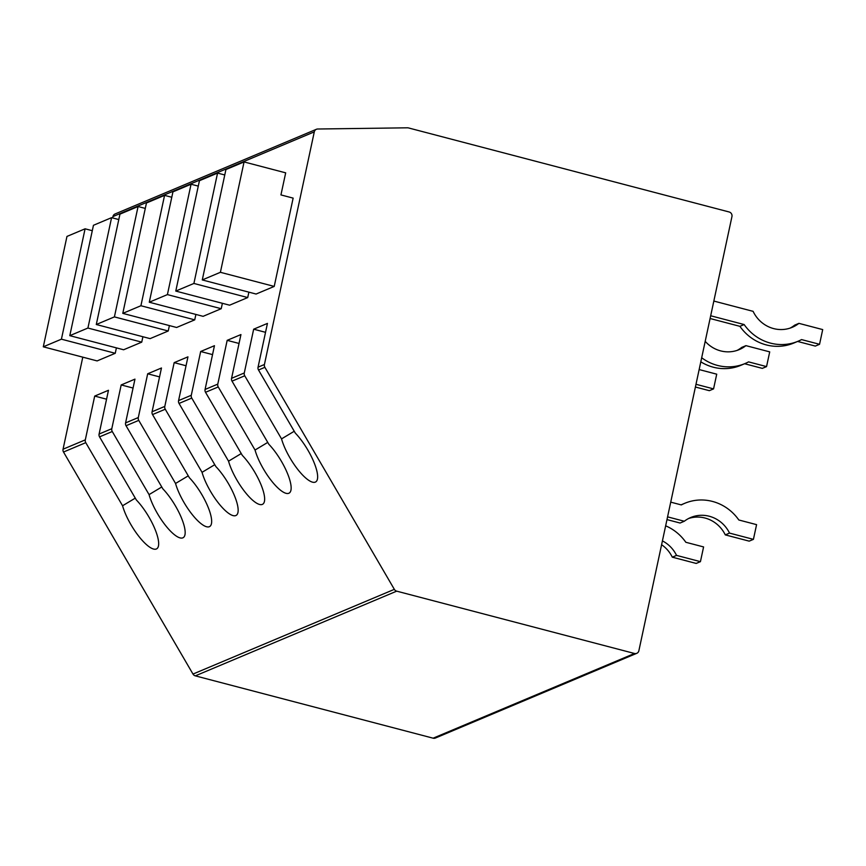 <?xml version="1.0" encoding="UTF-8"?>
<svg xmlns="http://www.w3.org/2000/svg" width="866" height="866" viewBox="0 0 866 866"><rect width="100%" height="100%" fill="white"/><g stroke="black" fill="none" stroke-linecap="round" stroke-linejoin="round"><path stroke-width="1.3" d="M636.759 653.321L435.403 738.038A3.821 3.648 -112.8 0 1 433.13 738.189L195.326 675.859A3.821 3.648 -112.8 0 1 192.988 674.062L394.344 589.345A3.821 3.648 67.2 0 0 396.693 591.153L634.486 653.484A3.821 3.648 67.2 0 0 638.87 650.745L731.943 216.597A3.821 3.648 67.2 0 0 729.14 211.975L408.481 127.93A3.821 3.648 -112.8 0 0 407.518 127.811L317.703 129.012A3.821 3.648 67.2 0 0 314.293 131.87L112.926 216.576A3.821 3.648 -112.8 0 1 115.026 213.989L316.393 129.283M394.344 589.345L264.877 367.314A3.821 3.648 67.2 0 1 264.422 364.499L314.293 131.87M192.988 674.062L63.51 452.03A3.821 3.648 -112.8 0 1 63.056 449.205L82.79 357.16M112.634 217.94L112.926 216.576M63.056 449.205L85.312 439.852L94.697 396.076L108.467 390.285L99.092 434.05L111.801 428.702L121.186 384.937L134.966 379.135L125.581 422.9L138.3 417.553L147.685 373.787L161.466 367.996L152.08 411.761L164.8 406.414L174.174 362.637L187.954 356.846L178.569 400.612L191.289 395.264L200.674 351.499L214.454 345.696L205.069 389.462L217.788 384.114L227.173 340.349L240.943 334.557L231.568 378.323L244.277 372.975L253.662 329.199L267.442 323.408L258.057 367.173A3.821 3.648 67.2 0 0 258.512 369.999L295.306 433.087A32.497 9.678 -121 0 1 313.795 461.881A32.497 9.678 -121 0 1 315.689 481.929A32.497 9.678 -121 0 1 298.088 469.837A32.497 9.678 -121 0 1 281.537 438.889L294.245 431.257M142.901 336.733L141.743 342.146L123.622 349.767L69.8 335.662L93.452 225.29L111.584 217.658L118.794 219.553M169.39 325.584L168.231 330.996L150.11 338.628L96.288 324.512L119.952 214.14L138.073 206.519L145.282 208.403M195.889 314.445L194.731 319.857L176.61 327.478L122.788 313.373L146.451 202.99L164.572 195.37L171.782 197.264M222.389 303.295L221.22 308.707L203.099 316.328L149.277 302.223L172.94 191.851L191.061 184.22L198.282 186.114M248.878 292.145L247.719 297.558L229.598 305.189L175.776 291.073L199.44 180.702L217.561 173.081L224.77 174.964M116.401 347.883L115.243 353.296L97.122 360.916L43.3 346.811L66.963 236.429L85.084 228.808L92.294 230.702M293.141 198.119L274.219 286.419L256.087 294.039L202.276 279.935L225.929 169.552L244.06 161.931L285.683 172.843L280.941 194.915L293.141 198.119M115.243 353.296L61.421 339.18L85.084 228.808M61.421 339.18L43.3 346.811M141.743 342.146L87.921 328.041L111.584 217.658M87.921 328.041L69.8 335.662M168.231 330.996L114.409 316.891L138.073 206.519M114.409 316.891L96.288 324.512M194.731 319.857L140.909 305.741L164.572 195.37M140.909 305.741L122.788 313.373M221.22 308.707L167.409 294.602L191.061 184.22M167.409 294.602L149.277 302.223M247.719 297.558L193.897 283.453L217.561 173.081M193.897 283.453L175.776 291.073M265.537 332.317L253.662 329.199M281.537 438.889L244.742 375.79A3.821 3.648 67.2 0 1 244.277 372.975M135.269 498.134L122.561 505.766L85.766 442.667A3.821 3.648 67.2 0 1 85.312 439.852M122.561 505.766A32.497 9.678 -121 0 0 139.123 536.714A32.497 9.678 -121 0 0 156.724 548.806A32.497 9.678 -121 0 0 154.819 528.758A32.497 9.678 -121 0 0 136.341 499.963L99.547 436.875L112.266 431.517L149.06 494.616A32.497 9.678 -121 0 0 165.612 525.565A32.497 9.678 -121 0 0 183.213 537.656A32.497 9.678 -121 0 0 181.319 517.608A32.497 9.678 -121 0 0 162.84 488.825L126.046 425.726L138.755 420.378L175.549 483.466A32.497 9.678 -121 0 0 192.111 514.415A32.497 9.678 -121 0 0 209.713 526.517A32.497 9.678 -121 0 0 207.808 506.458A32.497 9.678 -121 0 0 189.329 477.675L152.535 414.576L165.254 409.228L202.049 472.327A32.497 9.678 -121 0 0 218.611 503.276A32.497 9.678 -121 0 0 236.201 515.367A32.497 9.678 -121 0 0 234.307 495.32A32.497 9.678 -121 0 0 215.829 466.525L179.035 403.437L191.754 398.079L228.548 461.177A32.497 9.678 -121 0 0 245.1 492.126A32.497 9.678 -121 0 0 262.701 504.218A32.497 9.678 -121 0 0 260.796 484.17A32.497 9.678 -121 0 0 242.318 455.386L205.523 392.287L218.243 386.94L255.037 450.028A32.497 9.678 -121 0 0 271.599 480.987A32.497 9.678 -121 0 0 289.201 493.079A32.497 9.678 -121 0 0 287.296 473.02A32.497 9.678 -121 0 0 268.817 444.236L232.023 381.137L244.742 375.79M99.092 434.05A3.821 3.648 67.2 0 0 99.547 436.875M111.801 428.702A3.821 3.648 67.2 0 0 112.266 431.517M125.581 422.9A3.821 3.648 67.2 0 0 126.046 425.726M138.3 417.553A3.821 3.648 67.2 0 0 138.755 420.378M152.08 411.761A3.821 3.648 67.2 0 0 152.535 414.576M164.8 406.414A3.821 3.648 67.2 0 0 165.254 409.228M178.569 400.612A3.821 3.648 67.2 0 0 179.035 403.437M191.289 395.264A3.821 3.648 67.2 0 0 191.754 398.079M205.069 389.462A3.821 3.648 67.2 0 0 205.523 392.287M217.788 384.114A3.821 3.648 67.2 0 0 218.243 386.94M231.568 378.323A3.821 3.648 67.2 0 0 232.023 381.137M106.561 399.194L94.697 396.076M133.061 388.044L121.186 384.937M149.06 494.616L161.769 486.984M159.55 376.894L147.685 373.787M175.549 483.466L188.258 475.845M186.049 365.755L174.174 362.637M202.049 472.327L214.757 464.696M212.538 354.605L200.674 351.499M228.548 461.177L241.257 453.546M239.038 343.456L227.173 340.349M255.037 450.028L267.746 442.407M274.219 286.419L220.397 272.303L244.06 161.931M220.397 272.303L202.276 279.935M699.143 369.565L716.723 374.177L713.562 388.888L695.993 384.288M713.562 388.888L709.33 390.674L695.409 387.026M705.195 341.334A31.349 29.899 67.2 0 0 739.239 349.604A31.349 29.899 67.2 0 0 745.929 345.642L769.712 351.877L766.551 366.599L748.57 361.88A46.461 44.307 -112.8 0 1 745.096 363.536A46.461 44.307 -112.8 0 1 701.677 357.745M745.096 363.536L740.852 365.322A46.461 44.307 -112.8 0 1 700.81 361.826M766.551 366.599L762.318 368.375L744.608 363.742M737.085 350.416A31.349 29.899 67.2 0 0 741.686 347.428L745.929 345.642M713.833 301.054L753.106 311.349A31.349 29.899 67.2 0 0 792.228 327.316A31.349 29.899 67.2 0 0 798.917 323.354L822.7 329.589L819.55 344.3L801.559 339.591A46.461 44.307 -112.8 0 1 798.084 341.236A46.461 44.307 -112.8 0 1 744.154 324.544L710.683 315.765M798.084 341.236L793.841 343.023A46.461 44.307 -112.8 0 1 739.91 326.33L710.088 318.515M819.55 344.3L815.307 346.086L797.597 341.442M790.073 328.127A31.349 29.899 67.2 0 0 794.674 325.14L798.917 323.354M744.154 324.544L739.91 326.33M665.651 525.824A46.645 44.491 -112.8 0 1 685.84 542.278L703.593 546.933L700.432 561.655L676.541 555.387A31.23 29.79 67.2 0 0 662.414 540.893M700.432 561.655L696.188 563.43L672.297 557.174A31.23 29.79 67.2 0 0 661.602 544.714M676.541 555.387L672.297 557.174M670.728 502.139L681.326 504.921A46.645 44.491 -112.8 0 1 684.735 503.308A46.645 44.491 -112.8 0 1 738.828 519.99L756.581 524.644L753.42 539.356L729.529 533.099A31.23 29.79 67.2 0 0 690.711 517.511A31.23 29.79 67.2 0 0 684.313 521.245L667.567 516.861M684.313 521.245L680.081 523.032L666.982 519.6M753.42 539.356L749.187 541.142L725.286 534.885A31.23 29.79 67.2 0 0 688.622 518.496M729.529 533.099L725.286 534.885M195.326 675.859L396.693 591.153M433.13 738.189L634.486 653.484M258.057 367.173L264.422 364.499M258.512 369.999L264.877 367.314M63.51 452.03L85.766 442.667M684.735 503.308L681.066 504.846"/></g></svg>
